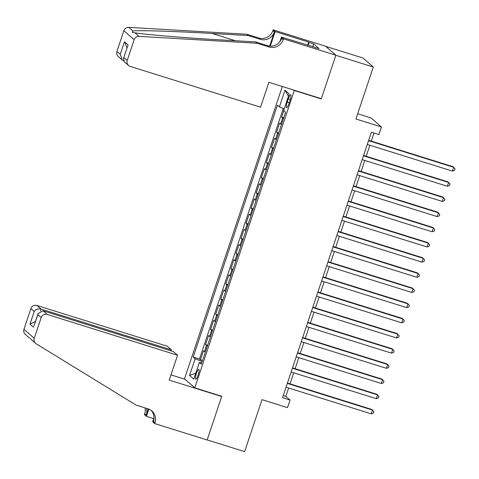 <?xml version="1.0" encoding="UTF-8"?>
<svg xmlns="http://www.w3.org/2000/svg" width="479" height="479" viewBox="0 0 479 479"><rect width="100%" height="100%" fill="white"/><g stroke="black" fill="none" stroke-linecap="round" stroke-linejoin="round"><path stroke-width="0.72" d="M198.156 375.105A5.143 1.09 -72.6 0 0 198.797 369.417A5.143 1.09 -72.6 0 0 196.372 373.548A5.143 1.09 -72.6 0 0 195.725 379.23A5.143 1.09 -72.6 0 0 198.156 375.105M282.311 86.495L184.493 378.853L194.791 387.846L294.286 90.489L293.837 90.1M325.726 46.367L363.016 58.031L373.315 67.03L355.927 118.99L381.404 126.959L371.105 117.966L357.675 113.763M194.791 387.846L221.759 396.289L207.167 439.908L244.631 451.625L262.013 399.66L287.49 407.629L290.029 400.049L285.855 396.396L288.657 388.014M320.81 98.536L321.259 98.925L335.851 55.307L373.315 67.03M283.772 110.715L281.64 117.086L283.76 117.75M281.484 124.546A6.425 0.581 -161.5 0 1 280.622 124.043L279.604 123.151L276.563 132.258L278.682 132.923M276.407 139.718A6.425 0.581 18.5 0 1 275.545 139.209L274.533 138.323L271.485 147.424L273.605 148.089M271.336 154.891A6.425 0.581 18.5 0 1 270.467 154.382L269.455 153.496L266.408 162.597L268.533 163.261M266.258 170.063A6.425 0.581 18.5 0 1 265.396 169.554L264.378 168.668L261.33 177.769L263.456 178.433M261.181 185.229A6.425 0.581 18.5 0 1 260.319 184.726L259.301 183.84L256.253 192.941L258.379 193.606M256.103 200.402A6.425 0.581 18.5 0 1 255.241 199.899L254.223 199.013L251.182 208.114L253.301 208.778M251.026 215.574A6.425 0.581 18.5 0 1 250.164 215.071L249.152 214.179L246.104 223.286L248.224 223.95M245.955 230.746A6.425 0.581 18.5 0 1 245.086 230.237L244.074 229.351L241.027 238.458L243.152 239.117M240.877 245.919A6.425 0.581 18.5 0 1 240.015 245.41L238.997 244.524L235.949 253.625L238.075 254.289M235.8 261.091A6.425 0.581 18.5 0 1 234.938 260.582L233.92 259.696L230.872 268.797L232.998 269.461M230.722 276.257A6.425 0.581 18.5 0 1 229.86 275.754L228.842 274.868L225.801 283.969L227.92 284.634M225.645 291.43A6.425 0.581 18.5 0 1 224.783 290.927L223.765 290.04L220.723 299.141L222.843 299.806M220.568 306.602A6.425 0.581 18.5 0 1 219.705 306.099L218.693 305.213L215.646 314.314L217.771 314.978M215.496 321.774A6.425 0.581 18.5 0 1 214.634 321.271L213.616 320.379L210.568 329.486L212.694 330.151M210.419 336.947A6.425 0.581 18.5 0 1 209.557 336.438L208.539 335.551L205.491 344.658L207.617 345.317M381.404 126.959L378.865 134.545L371.369 132.204L282.538 397.702L290.029 400.049M288.334 98.818L287.214 102.153A4.982 1.054 -72.6 0 0 286.592 107.661A4.982 1.054 -72.6 0 0 288.939 103.662L290.058 100.327A4.982 1.054 -72.6 0 0 290.681 94.818A4.982 1.054 -72.6 0 0 288.334 98.818L290.334 99.446M201.743 362.878L199.372 362.441L201.318 364.142L285.586 112.296L283.634 110.595L289.22 93.908L284.987 90.214L279.407 106.901L277.455 105.2L193.193 357.041L195.139 358.747L202.18 361.567M199.372 362.441L193.785 379.129L189.552 375.434L195.139 358.747M283.514 118.475A6.425 0.581 -161.5 0 1 282.652 117.972L281.64 117.086M283.317 108.47L199.486 359.011L200.42 359.825L202.539 360.489M205.341 352.119A6.425 0.581 18.5 0 1 204.479 351.61L203.461 350.724L200.42 359.825M207.371 346.048A6.425 0.581 -161.5 0 1 206.509 345.545L205.491 344.658M212.448 330.875A6.425 0.581 -161.5 0 1 211.586 330.372L210.568 329.486M217.526 315.703A6.425 0.581 -161.5 0 1 216.664 315.2L215.646 314.314M222.603 300.537A6.425 0.581 -161.5 0 1 221.735 300.028L220.723 299.141M227.675 285.364A6.425 0.581 -161.5 0 1 226.812 284.855L225.801 283.969M232.752 270.192A6.425 0.581 -161.5 0 1 231.89 269.683L230.872 268.797M237.829 255.02A6.425 0.581 -161.5 0 1 236.967 254.517L235.949 253.625M242.907 239.847A6.425 0.581 -161.5 0 1 242.045 239.344L241.027 238.458M247.984 224.675A6.425 0.581 -161.5 0 1 247.122 224.172L246.104 223.286M253.056 209.509A6.425 0.581 -161.5 0 1 252.194 209L251.182 208.114M258.133 194.336A6.425 0.581 -161.5 0 1 257.271 193.827L256.253 192.941M263.211 179.164A6.425 0.581 -161.5 0 1 262.348 178.655L261.33 177.769M268.288 163.992A6.425 0.581 -161.5 0 1 267.426 163.489L266.408 162.597M273.365 148.819A6.425 0.581 -161.5 0 1 272.503 148.316L271.485 147.424M278.443 133.647A6.425 0.581 -161.5 0 1 277.575 133.144L276.563 132.258M321.259 98.925L294.286 90.489M290.046 383.865L293.735 372.842M295.124 368.692L298.812 357.669M300.201 353.52L303.89 342.497M305.273 338.354L308.967 327.325M310.35 323.181L314.038 312.152M315.427 308.009L319.116 296.986M320.505 292.837L324.193 281.814M325.582 277.664L329.271 266.641M330.66 262.492L334.348 251.469M335.731 247.326L339.419 236.297M340.809 232.153L344.497 221.124M345.886 216.981L349.574 205.952M350.963 201.809L354.652 190.786M356.041 186.636L359.729 175.613M361.112 171.464L364.806 160.441M366.19 156.292L369.878 145.269M371.267 141.125L373.979 133.018M283.245 395.582L285.855 396.396M284.227 108.829L279.407 106.901M199.486 359.011L193.193 357.041M288.43 96.261L284.987 90.214M189.552 375.434L195.755 373.249M368.543 140.658L453.691 167.297L452.421 171.093L367.273 144.454M368.656 140.305L452.996 166.692L455.05 168.865L454.541 170.38L452.421 171.093M260.558 107.17L130.192 66.389A4.82 4.688 131.1 0 1 127.222 60.432L134.15 39.721L123.851 30.728A4.82 4.688 -48.9 0 1 128.749 27.375L246.823 34.254L258.81 38.003A11.245 10.945 131.1 0 0 272.85 30.662L273.132 29.83L325.576 46.235L335.875 55.235L321.331 98.698L268.887 82.292L260.558 107.17M246.823 34.254L248.344 35.584L212.143 33.476C177.464 31.392 140.006 30.195 132.821 30.931L132.306 32.452L134.976 32.811C144.999 34.554 184.858 37.859 219.394 39.811L255.594 41.918L267.581 45.667A11.245 10.945 131.1 0 0 281.628 38.326L283.149 39.661L283.43 38.823L335.875 55.235M255.594 41.918L257.121 43.248L269.108 46.996A11.245 10.945 131.1 0 0 283.149 39.661M269.659 46.098L274.377 31.997A11.245 10.945 131.1 0 1 260.331 39.332L248.344 35.584M116.924 51.433L120.247 54.343L122.343 60.049L118.247 56.468A4.82 4.688 -48.9 0 1 116.924 51.433L123.851 30.728M134.976 32.811L139.048 36.374L257.121 43.248M307.65 45.271L308.716 42.092L309.159 42.481L308.171 45.433M314.458 47.403L319.026 48.583L313.655 43.888L309.159 42.481M314.529 47.176L281.413 37.063L283.43 38.823M273.132 29.83L275.15 31.59L270.282 46.146M308.716 42.092L275.15 31.59M279.886 41.625L281.413 37.063M139.048 36.374A4.82 4.688 131.1 0 0 134.15 39.721M313.655 43.888L312.667 46.84M122.343 60.049L123.654 60.881M120.247 54.343L124.462 41.745L127.013 47.858M124.462 41.745L128.109 44.93L123.498 58.366L124.45 61.893L128.546 65.467M128.109 44.93L123.498 58.366M171.093 350.868L171.428 349.862L167.267 346.227L36.895 305.446L41.056 309.081L40.446 310.901M171.428 349.862L41.056 309.081C38.194 308.476 35.913 309.278 34.207 311.494L30.878 308.59L23.95 329.301L34.248 338.294A4.82 4.688 131.1 0 0 36.188 343.784L136.048 405.084L148.035 408.838A11.245 10.945 -48.9 0 1 151.885 410.988A11.245 10.945 -48.9 0 1 154.974 422.735L154.693 423.574L207.144 439.979L221.687 396.516L221.238 396.121M221.687 396.516L169.237 380.104L177.565 355.226L47.193 314.44A4.82 4.688 131.1 0 0 41.176 317.583L34.248 338.294M35.572 343.329L30.189 338.473M153.741 418.634L146.412 416.341L144.395 414.575L144.676 413.742A11.245 10.945 -48.9 0 0 145.029 407.892M154.693 423.574L152.675 421.807L154.034 417.748M184.942 379.242L170.985 374.877M177.565 355.226L173.404 351.592L43.032 310.805L47.193 314.44M148.262 408.91L146.203 415.071L144.676 413.742M148.831 409.12L146.412 416.341M29.464 337.994L25.273 334.336A4.82 4.688 -48.9 0 1 23.95 329.301M30.878 308.59A4.82 4.688 -48.9 0 1 36.895 305.446M151.089 410.359A11.245 10.945 -48.9 0 1 153.448 421.406L154.974 422.735M146.317 408.3A11.245 10.945 -48.9 0 1 146.203 415.071M41.176 317.583L37.853 314.679L38.098 313.589L43.032 310.805M37.853 314.679L33.883 326.181L38.098 313.589M33.638 327.271L29.991 324.085L35.476 321.433M363.465 155.831L448.613 182.469L447.344 186.265L362.196 159.627M363.585 155.477L447.919 181.864L449.973 184.038L449.464 185.553L447.344 186.265M358.388 171.003L443.536 197.641L442.273 201.437L357.118 174.793M358.508 170.65L442.841 197.037L444.895 199.204L444.392 200.725L442.273 201.437M353.31 186.175L438.465 212.814L437.195 216.604L352.041 189.965M353.43 185.822L437.764 212.203L439.824 214.376L439.315 215.897L437.195 216.604M348.233 201.348L433.387 227.986L432.118 231.776L346.964 205.138M348.353 200.994L432.693 227.375L434.746 229.549L434.237 231.07L432.118 231.776M343.162 216.52L428.31 243.158L427.04 246.948L341.892 220.31M343.275 216.167L427.615 242.548L429.669 244.721L429.16 246.236L427.04 246.948M338.084 231.686L423.232 258.325L421.963 262.121L336.815 235.482M338.198 231.333L422.538 257.72L424.592 259.893L424.083 261.408L421.963 262.121M333.007 246.859L418.155 273.497L416.886 277.293L331.737 250.655M333.127 246.505L417.46 272.892L419.514 275.066L419.011 276.581L416.886 277.293M327.929 262.031L413.084 288.669L411.814 292.465L326.66 265.827M328.049 261.678L412.383 288.065L414.437 290.238L413.934 291.753L411.814 292.465M322.852 277.203L408.006 303.842L406.737 307.632L321.583 280.993M322.972 276.85L407.312 303.237L409.365 305.404L408.856 306.925L406.737 307.632M317.775 292.376L402.929 319.014L401.659 322.804L316.511 296.166M317.894 292.022L402.234 318.403L404.288 320.577L403.779 322.098L401.659 322.804M312.703 307.548L397.851 334.186L396.582 337.976L311.434 311.338M312.817 307.195L397.157 333.576L399.211 335.749L398.702 337.264L396.582 337.976M307.626 322.714L392.774 349.359L391.505 353.149L306.356 326.51M307.746 322.361L392.079 348.748L394.133 350.921L393.624 352.436L391.505 353.149M302.548 337.887L387.703 364.525L386.433 368.321L301.279 341.683M302.668 337.533L387.002 363.92L389.056 366.094L388.553 367.609L386.433 368.321M297.471 353.059L382.625 379.697L381.356 383.493L296.202 356.855M297.591 352.706L381.925 379.093L383.984 381.266L383.475 382.781L381.356 383.493M292.394 368.231L377.548 394.87L376.278 398.666L291.124 372.021M292.513 367.878L376.853 394.265L378.907 396.432L378.398 397.953L376.278 398.666M287.322 383.404L372.47 410.042L371.201 413.832L286.053 387.194M287.436 383.05L371.776 409.431L373.83 411.605L373.321 413.126L371.201 413.832M280.622 124.043L282.652 117.972M204.479 351.61L206.509 345.545M209.557 336.438L211.586 330.372M214.634 321.271L216.664 315.2M219.705 306.099L221.735 300.028M224.783 290.927L226.812 284.855M229.86 275.754L231.89 269.683M234.938 260.582L236.967 254.517M240.015 245.41L242.045 239.344M245.086 230.237L247.122 224.172M250.164 215.071L252.194 209M255.241 199.899L257.271 193.827M260.319 184.726L262.348 178.655M265.396 169.554L267.426 163.489M270.467 154.382L272.503 148.316M275.545 139.209L277.575 133.144M289.232 102.787L287.214 102.153M267.581 45.667L269.108 46.996M260.331 39.332L258.81 38.003M123.893 57.522L127.222 60.432M128.749 27.375L132.821 30.931M274.377 31.997L272.85 30.662M212.143 33.476L235.363 40.739M29.991 324.085L34.207 311.494"/></g></svg>
